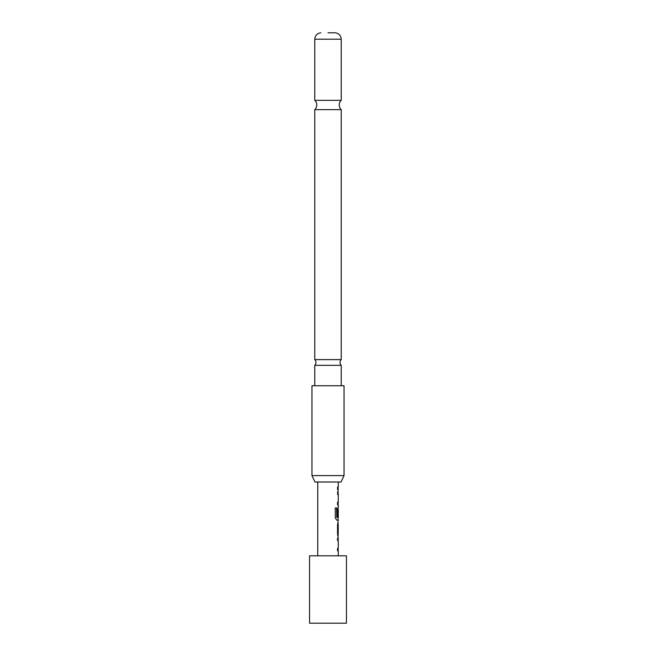 <?xml version="1.0" encoding="UTF-8"?>
<svg xmlns="http://www.w3.org/2000/svg" width="656" height="656" viewBox="0 0 656 656"><rect width="100%" height="100%" fill="white"/><g stroke="black" fill="none" stroke-linecap="round" stroke-linejoin="round"><path stroke-width="0.98" d="M328 365.351L341.235 365.351A4.01 4.01 0 0 1 341.235 359.619L314.765 359.619A4.01 4.01 0 0 1 314.765 365.351L328 365.351M328 109.65L341.235 109.65A6.421 6.421 0 0 1 341.235 100.335L314.765 100.335A6.421 6.421 0 0 1 314.765 109.65L328 109.65M346.45 555.821L309.55 555.821L309.55 623.2L346.45 623.2L346.45 555.821M341.054 482.004L314.946 482.004L311.961 475.592L344.039 475.592L341.054 482.004M344.039 475.592L344.039 385.744L311.961 385.744L311.961 475.592M328 32.8L335.216 32.8L328 32.8M338.266 555.821L338.266 550.72L337.545 550.728L337.545 548.367L338.266 548.367L338.266 540.437L337.545 540.437L337.545 538.084L338.266 538.076L337.545 533.213L337.545 524.964L338.266 520.093L336.651 520.093L335.265 517.887L335.265 507.99L336.725 507.99L336.733 517.322L338.266 517.477L338.266 509.54L338.16 516.395L337.545 516.395L337.545 509.638L338.266 507.441L338.266 504.776L337.545 504.767L337.545 502.414L338.266 502.414L338.266 494.485L337.545 494.485L338.266 489.458L337.545 489.458L337.545 487.105L338.266 487.105L338.266 482.004M317.734 555.821L317.734 482.004M338.266 487.105L337.553 487.105M338.111 504.735L338.111 502.414M338.111 520.052L338.111 517.477M337.553 525.12L338.266 525.128L338.176 533.049L338.266 525.128M338.266 533.049L337.553 533.049M337.553 535.411L338.266 535.411M338.111 540.437L338.111 538.117M337.397 540.437L338.266 540.437M338.266 502.414L337.397 502.414M337.397 492.123L338.135 492.131L338.111 494.485M335.15 507.99L336.594 507.99L336.815 517.477M337.979 507.441L338.111 509.54M338.176 509.54L338.16 516.395M337.996 516.395L337.397 516.395M337.405 525.12L338.02 525.128L338.176 533.049M338.02 533.049L337.405 533.049M337.397 550.728L338.135 550.72L338.111 548.367M335.216 32.8C338.873 33.325 340.874 35.457 341.235 39.204L314.765 39.204L314.765 100.335M341.235 39.204L341.235 100.335M341.235 109.65L341.235 359.619M341.235 365.351L341.235 385.744M314.765 365.351L314.765 385.744M314.765 109.65L314.765 359.619M320.784 32.8C317.127 33.325 315.126 35.457 314.765 39.204M338.111 489.458L338.111 487.105M338.111 535.378L338.111 533.049M338.111 525.128L338.111 522.807"/></g></svg>
